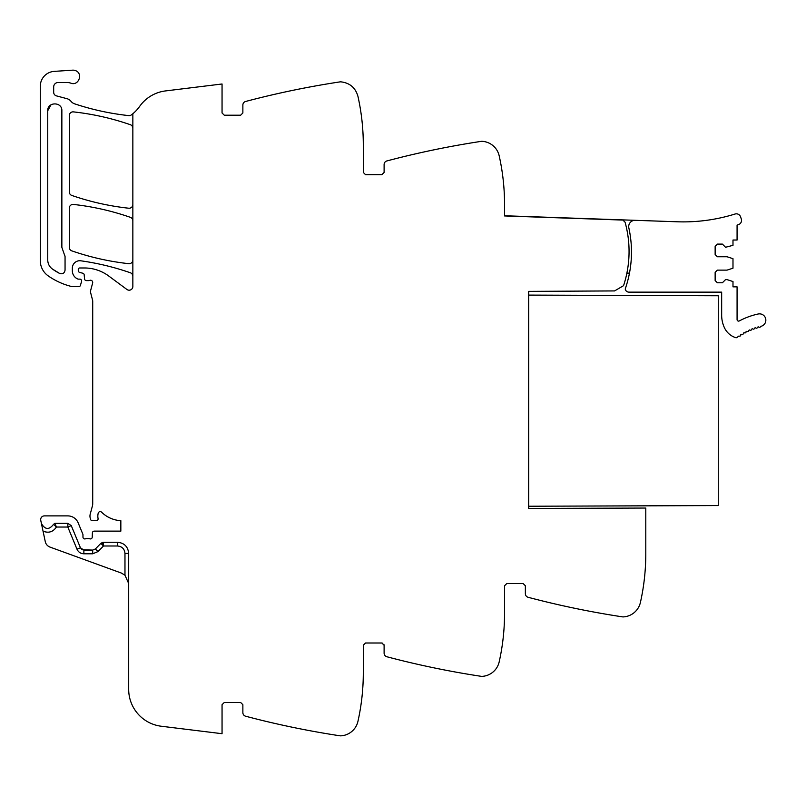 <?xml version="1.0" encoding="UTF-8"?>
<svg xmlns="http://www.w3.org/2000/svg" width="806" height="806" viewBox="0 0 806 806"><rect width="100%" height="100%" fill="white"/><g stroke="black" fill="none" stroke-linecap="round" stroke-linejoin="round"><path stroke-width="1.21" d="M54.959 523.326L56.4 527.043L67.825 527.043L71.26 525.623L67.825 523.326L54.959 523.326L53.559 524.313L56.4 527.043C53.055 531.99 48.602 533.36 43.04 531.154L45.277 541.652A7.435 7.435 0 0 0 50.002 547.093L121.353 573.056L124.97 575.232L124.97 553.43L128.688 553.43L128.688 689.352A37.167 37.167 0 0 0 161.331 726.246L222.053 733.702L222.053 704.706L224.29 702.479L240.641 702.479L242.868 704.706L242.868 712.635A3.718 3.718 0 0 0 245.639 716.222A892.061 892.061 0 0 0 339.971 735.797A4.463 4.463 0 0 0 340.908 735.838A18.588 18.588 0 0 0 357.945 721.34A223.01 223.01 0 0 0 363.305 672.748L363.305 645.243L365.531 643.007L381.883 643.007L384.109 645.243L384.109 653.162A3.718 3.718 0 0 0 386.88 656.759A892.061 892.061 0 0 0 481.212 676.325A4.463 4.463 0 0 0 482.149 676.365A18.588 18.588 0 0 0 499.186 661.867A223.01 223.01 0 0 0 504.546 613.275L504.546 585.771L506.773 583.544L523.124 583.544L525.361 585.771L525.361 593.69A3.718 3.718 0 0 0 528.121 597.286A892.061 892.061 0 0 0 622.454 616.852A4.463 4.463 0 0 0 623.391 616.902A18.588 18.588 0 0 0 640.427 602.394A223.01 223.01 0 0 0 645.787 553.803L645.787 508.052L528.706 508.465L528.706 291.379L614.565 290.926L623.562 285.667A109.273 109.273 0 0 0 625.244 222.809A3.012 3.012 0 0 0 623.501 220.834L623.542 220.854M52.43 269.053A11.153 11.153 0 0 0 52.44 269.053A62.596 62.596 0 0 0 59.614 273.446L52.44 269.053C49.398 266.786 47.826 263.753 47.735 259.955L47.735 110.744C47.302 101.637 62.294 101.637 61.861 110.744L61.861 247.341L65.054 256.55L65.054 270.151C64.46 273.264 62.646 274.362 59.614 273.446M635.209 220.32L677.252 221.781A173.965 173.965 0 0 0 735.032 214.033A4.463 4.463 0 0 1 740.593 216.874L741.298 219A4.463 4.463 0 0 1 738.397 224.673A185.128 185.128 0 0 1 737.077 225.076L737.077 240.027L732.986 240.027L732.986 245.336L725.551 247.271L722.388 244.107L717.37 244.107L715.144 246.344L715.144 254.515L717.37 256.751L727.032 256.751L732.986 258.676L732.986 268.197L727.032 270.131L717.37 270.131L715.144 272.357L715.144 280.538L717.37 282.765L722.388 282.765L725.551 279.611L727.032 279.611L732.986 281.536L732.986 286.855L737.077 286.855L737.077 319.629A1.491 1.491 0 0 0 739.052 321.03A3.718 3.718 0 0 0 739.565 320.808A71.734 71.734 0 0 1 758.194 313.997A6.317 6.317 0 0 1 765.7 318.844A6.317 6.317 0 0 1 760.854 326.349A59.1 59.1 0 0 0 760.562 326.41A1.118 1.118 0 0 1 758.527 326.893A59.1 59.1 0 0 0 757.559 327.155A1.118 1.118 0 0 1 755.544 327.75A59.1 59.1 0 0 0 754.597 328.052A1.118 1.118 0 0 1 752.623 328.757A59.1 59.1 0 0 0 751.686 329.11A1.118 1.118 0 0 1 749.751 329.906A59.1 59.1 0 0 0 748.845 330.319A1.118 1.118 0 0 1 746.95 331.216A59.1 59.1 0 0 0 746.054 331.669A1.118 1.118 0 0 1 744.21 332.666A59.1 59.1 0 0 0 743.354 333.16A1.118 1.118 0 0 1 741.56 334.258A59.1 59.1 0 0 0 740.724 334.802A1.118 1.118 0 0 1 738.991 335.981A59.1 59.1 0 0 0 737.067 337.412A1.491 1.491 0 0 1 735.717 337.664A18.689 18.689 0 0 1 724.443 327.75A29.681 29.681 0 0 1 721.662 315.206L721.662 292.135L628.912 292.135A3.718 3.718 0 0 1 625.244 289.011A112.266 112.266 0 0 0 625.728 287.581L625.849 287.107A112.014 112.014 0 0 0 631.471 251.563A112.266 112.266 0 0 1 631.017 262.293C632.055 250.737 631.33 239.291 628.851 227.957A112.266 112.266 0 0 1 630.655 238.546A112.266 112.266 0 0 0 628.851 227.957A6.287 6.287 0 0 1 635.209 220.32L504.546 215.756M629.476 273.133L626.887 273.133M132.849 276.287A3.718 3.718 0 0 0 130.36 272.771A260.187 260.187 0 0 0 80.802 260.801A7.435 7.435 0 0 0 72.338 268.156L72.338 270.796A8.916 8.916 0 0 0 77.678 278.967A1.854 1.854 0 0 0 78.424 279.128L79.774 279.128A1.854 1.854 0 0 1 81.557 281.506L80.378 285.495A1.491 1.491 0 0 1 78.948 286.553L72.208 286.553A3.718 3.718 0 0 1 71.291 286.442A70.626 70.626 0 0 1 48.269 275.934A18.588 18.588 0 0 1 40.3 260.681L40.3 86.212A14.871 14.871 0 0 1 54.183 71.381L72.57 70.162A6.69 6.69 0 0 1 75.25 70.535C83.512 73.034 78.766 86.413 70.767 83.139A11.153 11.153 0 0 0 67.039 82.504L58.143 82.504A4.463 4.463 0 0 0 53.68 86.957L53.68 92.287A3.718 3.718 0 0 0 56.44 95.874L67.079 98.725A7.435 7.435 0 0 1 70.978 101.284A7.808 7.808 0 0 0 74.636 103.843A260.187 260.187 0 0 0 128.738 115.611A3.718 3.718 0 0 0 131.348 114.905A37.167 37.167 0 0 0 139.629 106.422A37.167 37.167 0 0 1 165.492 90.927L222.053 83.985L222.053 112.981L224.29 115.208L240.641 115.208L242.868 112.981L242.868 105.052A3.718 3.718 0 0 1 245.639 101.465A892.061 892.061 0 0 1 339.971 81.89A4.463 4.463 0 0 1 340.908 81.849C349.804 82.897 355.486 87.733 357.945 96.347C361.511 112.356 363.294 128.547 363.305 144.939L363.305 172.444L365.531 174.68L381.883 174.68L384.109 172.444L384.109 164.525A3.718 3.718 0 0 1 386.88 160.938A892.061 892.061 0 0 1 481.212 141.362A4.463 4.463 0 0 1 482.149 141.322A18.588 18.588 0 0 1 499.186 155.82A223.01 223.01 0 0 1 504.546 204.412L504.546 215.937L623.532 220.098L623.501 220.834M504.546 215.937L623.532 220.098M132.849 113.727L132.849 286.483A3.718 3.718 0 0 1 126.925 289.475L108.709 275.995A40.884 40.884 0 0 0 84.388 267.975L79.774 267.975A1.491 1.491 0 0 0 78.283 269.456L78.283 270.594A1.854 1.854 0 0 0 79.663 272.398L82.827 273.244A1.854 1.854 0 0 1 84.197 274.876L84.549 278.916A1.854 1.854 0 0 0 86.403 280.609L88.408 280.609A3.718 3.718 0 0 0 89.698 280.377A2.227 2.227 0 0 1 92.63 283.047L90.604 290.634A3.718 3.718 0 0 0 90.594 292.518L92.589 300.225A3.718 3.718 0 0 1 92.71 301.152L92.71 503.861A7.435 7.435 0 0 1 92.458 505.785L90.212 514.157A7.435 7.435 0 0 0 90.212 518.006L90.574 519.346A1.854 1.854 0 0 0 92.368 520.726L96.236 520.726A1.854 1.854 0 0 0 98.06 518.5A11.899 11.899 0 0 1 98.221 513.16A2.045 2.045 0 0 1 101.627 512.223A29.731 29.731 0 0 0 120.84 520.676L120.84 531.134L94.242 531.134A1.854 1.854 0 0 0 92.388 532.927L92.237 537.139A1.854 1.854 0 0 1 89.718 538.811A3.718 3.718 0 0 0 88.378 538.569L86.826 538.569A3.718 3.718 0 0 0 85.496 538.811A1.854 1.854 0 0 1 82.968 537.078L82.968 534.841A1.854 1.854 0 0 0 82.827 534.136L78.122 522.772A11.153 11.153 0 0 0 67.825 515.89L44.39 515.89A3.718 3.718 0 0 0 40.753 520.384L41.418 523.527C45.076 529.784 49.126 530.046 53.559 524.313C49.126 530.046 45.076 529.784 41.418 523.527L43.04 531.154M82 549.581L80.439 547.788L71.26 525.623L80.439 547.788L83.874 550.085L92.7 550.085L95.35 548.977L100.831 543.395L103.49 545.994L100.831 543.395L103.48 542.277L117.535 542.277C124.305 542.942 128.023 546.659 128.688 553.43M645.767 556.755L645.727 558.719L645.767 556.755M644.044 581.579L643.601 584.924L644.044 581.579M546.146 601.85A892.061 892.061 0 0 0 591.433 611.583M523.124 583.544L506.773 583.544L523.124 583.544L525.361 585.771M504.526 616.227L504.485 618.192L504.526 616.227M502.803 641.042L502.36 644.397L502.803 641.042M404.904 661.323A892.061 892.061 0 0 0 450.181 671.055M381.883 643.007L365.531 643.007L382.165 643.027M363.284 675.7L363.244 677.665L363.284 675.7M361.562 700.515L361.118 703.87L361.562 700.515M263.663 720.796A892.061 892.061 0 0 0 308.94 730.528M102.815 542.347L103.5 545.994L103.48 542.277L117.535 542.277L117.535 545.994L117.535 542.277M82.383 549.773L92.7 550.085L95.35 548.977L98 551.576L92.7 553.803L92.7 550.085M224.29 115.208L240.641 115.208M308.869 87.169A892.061 892.061 0 0 0 263.582 96.911M363.284 141.987L363.244 140.032L363.284 141.987M361.572 117.202L361.118 113.827L361.572 117.202M365.531 174.68L381.883 174.68M450.111 146.642A892.061 892.061 0 0 0 404.824 156.384M504.526 201.46L504.485 199.556L504.526 201.46M502.773 176.403L502.36 173.29L502.773 176.403M132.849 220.844A3.718 3.718 0 0 0 130.36 217.328A260.187 260.187 0 0 0 73.417 204.432A3.718 3.718 0 0 0 69.296 208.129L69.296 247.341A3.718 3.718 0 0 0 71.794 250.857A260.187 260.187 0 0 0 128.728 263.673A3.718 3.718 0 0 0 132.849 259.985M132.849 128.214A3.718 3.718 0 0 0 130.35 124.708A260.187 260.187 0 0 0 73.417 111.883A3.718 3.718 0 0 0 69.296 115.58L69.296 191.929A3.718 3.718 0 0 0 71.794 195.435A260.187 260.187 0 0 0 128.728 208.22A3.718 3.718 0 0 0 132.849 204.523M528.706 506.239L718.267 505.574L718.267 295.762L528.706 295.097M383.868 644.216L384.109 645.243M224.29 702.479L240.641 702.479M124.97 575.232L128.688 583.544M124.97 553.43C124.537 548.916 122.059 546.438 117.535 545.994L103.49 545.994L98 551.576M83.874 550.589L83.874 553.803C80.66 553.662 78.373 552.13 77.003 549.218L67.825 527.043L67.825 523.326M101.355 542.952L103.48 545.994M65.004 255.945L65.054 256.55M47.735 110.744L51.02 104.78M83.874 553.803L92.7 553.803L83.874 553.803M77.003 549.218L80.439 547.788"/></g></svg>

